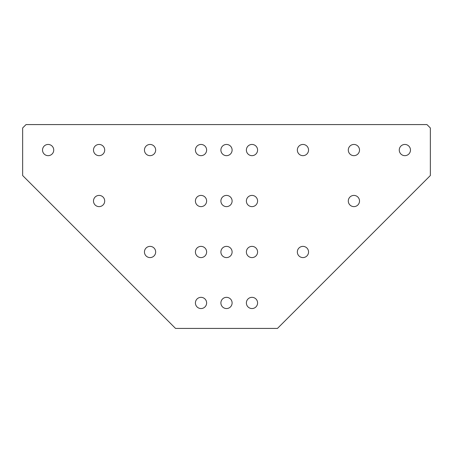 <?xml version="1.0" encoding="UTF-8"?>
<svg xmlns="http://www.w3.org/2000/svg" width="453" height="453" viewBox="0 0 453 453"><rect width="100%" height="100%" fill="white"/><g stroke="black" fill="none" stroke-linecap="round" stroke-linejoin="round"><path stroke-width="0.68" d="M220.894 150.056A5.606 5.606 0 0 0 226.5 155.662A5.606 5.606 0 0 0 232.106 150.056A5.606 5.606 0 0 0 226.5 144.45A5.606 5.606 0 0 0 220.894 150.056M246.375 150.056A5.606 5.606 0 0 0 251.981 155.662A5.606 5.606 0 0 0 257.587 150.056A5.606 5.606 0 0 0 251.981 144.45A5.606 5.606 0 0 0 246.375 150.056M195.413 150.056A5.606 5.606 0 0 0 201.019 155.662A5.606 5.606 0 0 0 206.625 150.056A5.606 5.606 0 0 0 201.019 144.45A5.606 5.606 0 0 0 195.413 150.056M195.413 201.019A5.606 5.606 0 0 0 201.019 206.625A5.606 5.606 0 0 0 206.625 201.019A5.606 5.606 0 0 0 201.019 195.413A5.606 5.606 0 0 0 195.413 201.019M195.413 251.981A5.606 5.606 0 0 0 201.019 257.587A5.606 5.606 0 0 0 206.625 251.981A5.606 5.606 0 0 0 201.019 246.375A5.606 5.606 0 0 0 195.413 251.981M195.413 302.944A5.606 5.606 0 0 0 201.019 308.55A5.606 5.606 0 0 0 206.625 302.944A5.606 5.606 0 0 0 201.019 297.338A5.606 5.606 0 0 0 195.413 302.944M220.894 201.019A5.606 5.606 0 0 0 226.5 206.625A5.606 5.606 0 0 0 232.106 201.019A5.606 5.606 0 0 0 226.5 195.413A5.606 5.606 0 0 0 220.894 201.019M220.894 251.981A5.606 5.606 0 0 0 226.5 257.587A5.606 5.606 0 0 0 232.106 251.981A5.606 5.606 0 0 0 226.5 246.375A5.606 5.606 0 0 0 220.894 251.981M220.894 302.944A5.606 5.606 0 0 0 226.5 308.55A5.606 5.606 0 0 0 232.106 302.944A5.606 5.606 0 0 0 226.5 297.338A5.606 5.606 0 0 0 220.894 302.944M246.375 201.019A5.606 5.606 0 0 0 251.981 206.625A5.606 5.606 0 0 0 257.587 201.019A5.606 5.606 0 0 0 251.981 195.413A5.606 5.606 0 0 0 246.375 201.019M246.375 251.981A5.606 5.606 0 0 0 251.981 257.587A5.606 5.606 0 0 0 257.587 251.981A5.606 5.606 0 0 0 251.981 246.375A5.606 5.606 0 0 0 246.375 251.981M246.375 302.944A5.606 5.606 0 0 0 251.981 308.55A5.606 5.606 0 0 0 257.587 302.944A5.606 5.606 0 0 0 251.981 297.338A5.606 5.606 0 0 0 246.375 302.944M144.45 150.056A5.606 5.606 0 0 0 150.056 155.662A5.606 5.606 0 0 0 155.662 150.056A5.606 5.606 0 0 0 150.056 144.45A5.606 5.606 0 0 0 144.45 150.056M93.488 150.056A5.606 5.606 0 0 0 99.094 155.662A5.606 5.606 0 0 0 104.7 150.056A5.606 5.606 0 0 0 99.094 144.45A5.606 5.606 0 0 0 93.488 150.056M42.525 150.056A5.606 5.606 0 0 0 48.131 155.662A5.606 5.606 0 0 0 53.737 150.056A5.606 5.606 0 0 0 48.131 144.45A5.606 5.606 0 0 0 42.525 150.056M297.338 150.056A5.606 5.606 0 0 0 302.944 155.662A5.606 5.606 0 0 0 308.55 150.056A5.606 5.606 0 0 0 302.944 144.45A5.606 5.606 0 0 0 297.338 150.056M348.3 150.056A5.606 5.606 0 0 0 353.906 155.662A5.606 5.606 0 0 0 359.512 150.056A5.606 5.606 0 0 0 353.906 144.45A5.606 5.606 0 0 0 348.3 150.056M399.263 150.056A5.606 5.606 0 0 0 404.869 155.662A5.606 5.606 0 0 0 410.475 150.056A5.606 5.606 0 0 0 404.869 144.45A5.606 5.606 0 0 0 399.263 150.056M93.488 201.019A5.606 5.606 0 0 0 99.094 206.625A5.606 5.606 0 0 0 104.7 201.019A5.606 5.606 0 0 0 99.094 195.413A5.606 5.606 0 0 0 93.488 201.019M348.3 201.019A5.606 5.606 0 0 0 353.906 206.625A5.606 5.606 0 0 0 359.512 201.019A5.606 5.606 0 0 0 353.906 195.413A5.606 5.606 0 0 0 348.3 201.019M144.45 251.981A5.606 5.606 0 0 0 150.056 257.587A5.606 5.606 0 0 0 155.662 251.981A5.606 5.606 0 0 0 150.056 246.375A5.606 5.606 0 0 0 144.45 251.981M297.338 251.981A5.606 5.606 0 0 0 302.944 257.587A5.606 5.606 0 0 0 308.55 251.981A5.606 5.606 0 0 0 302.944 246.375A5.606 5.606 0 0 0 297.338 251.981M426.953 124.575L26.048 124.575L22.65 127.973L22.65 175.538L175.538 328.425L277.463 328.425L430.35 175.538L430.35 127.973L426.953 124.575"/></g></svg>
